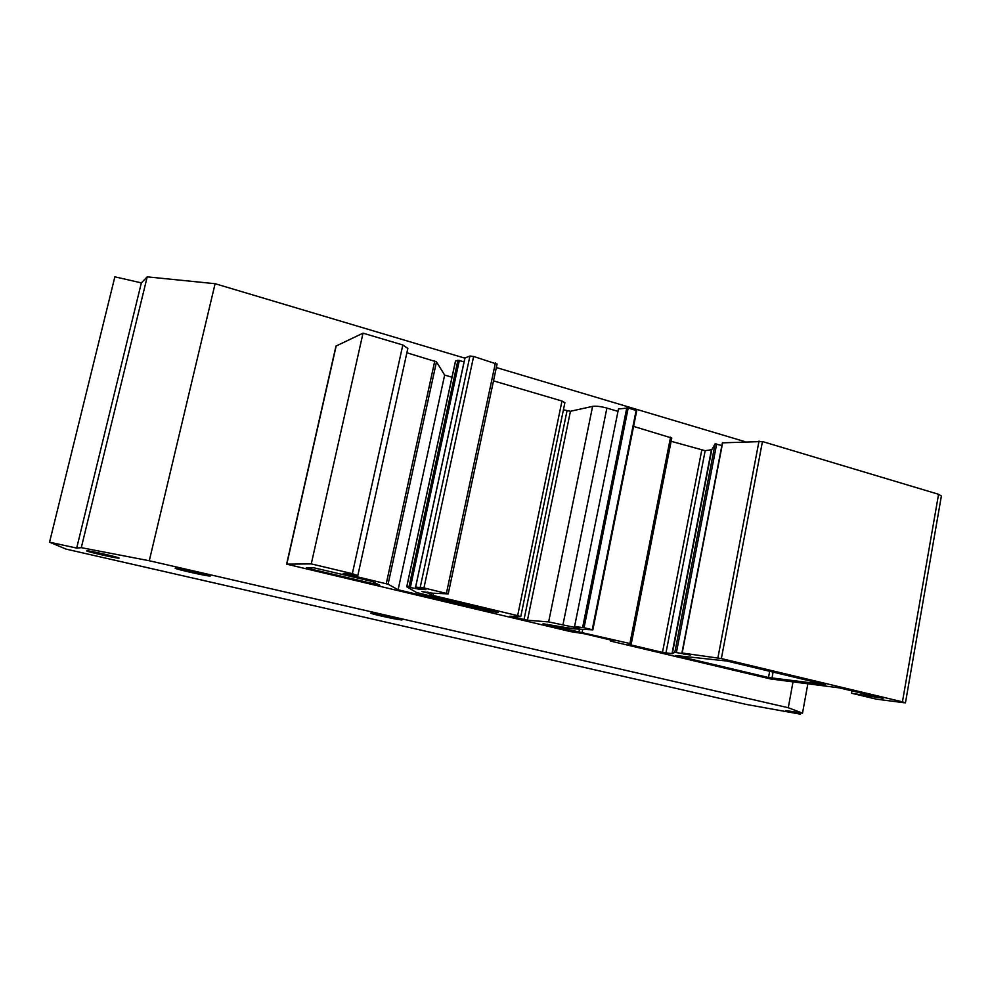 <?xml version="1.0" encoding="UTF-8"?>
<svg xmlns="http://www.w3.org/2000/svg" width="991" height="991" viewBox="0 0 991 991"><rect width="100%" height="100%" fill="white"/><g stroke="black" fill="none" stroke-linecap="round" stroke-linejoin="round"><path stroke-width="1.49" d="M118.858 558.144C116.604 558.441 85.399 551.368 86.651 550.835L86.799 550.798C88.67 550.389 120.592 557.623 119.056 558.094L118.858 558.144M209.894 576.019C206.326 576.118 173.648 568.735 175.209 568.177L175.531 568.128C178.665 567.917 212.185 575.498 210.29 575.982L209.894 576.019M401.095 619.895C395.991 619.499 369.197 613.516 370.894 613.144L371.687 613.144C376.493 613.454 403.919 619.586 401.987 619.908L401.095 619.895M726.96 661.047L675.627 655.509L768.508 677.51L825.354 684.62L726.96 661.047M314.011 567.831L306.281 567.831L308.151 568.462L379.801 585.21L371.873 581.383L314.011 567.831M613.776 640.781L610.369 640.942L611.707 641.35L770.589 678.959L839.402 687.89L883.043 698.296L851.467 693.229L876.279 699.138L903.755 702.706L905.452 702.817L902.442 701.839L721.361 658.569L682.18 653.007L690.417 655.051L674.846 652.301L672.344 653.701L662.483 652.4L628.121 644.261L631.242 643.952L629.904 643.531L543.056 623.773L573.851 628.864L592.841 629.867L584.058 627.724L574.557 626.597L579.413 627.749L574.594 627.353L548.642 621.914L527.46 620.242L509.82 616.229L520.758 616.613L517.649 615.634L431.333 595.046L428.062 593.052L421.782 591.516L432.299 593.175L448.229 593.869L423.937 587.923L415.576 587.093L425.907 589.608L419.936 589.385L406.719 586.783L416.554 592.544L498.114 612.537L483.509 609.998L398.109 589.769L388.076 584.207L343.208 573.442L348.324 573.504L357.813 575.573L352.338 573.678L311.273 563.891L286.61 564.152L570.382 631.577L584.752 633.844L613.801 640.768M357.813 575.573L407.834 348.473L402.829 344.979L363.028 333.162L311.273 563.891M363.028 333.162L335.961 346.082M402.829 344.979L352.338 573.678M452.007 377.224L444.649 375.069L436.474 361.839L406.892 352.784M444.649 375.069L398.109 589.769M406.719 586.783L455.476 361.133L406.719 586.783M464.085 361.826L457.916 360.253L455.476 361.133M420.184 588.245L419.936 589.385M496.887 364.106L473.624 356.45L469.932 356.054L464.99 357.937M520.77 616.575L564.895 402.693L561.971 401.021L493.506 380.866M617.988 411.364L606.888 408.081C600.868 406.446 596.099 405.876 592.606 406.36L570.444 411.277L563.421 409.803M574.743 626.634L574.594 627.353M592.779 629.818L636.717 410.695L628.207 407.995L618.471 408.973L574.557 626.597M671.712 438.01L633.571 426.39M721.869 445.516L715.106 443.857L711.786 449.679L705.171 450.694L671.13 441.305M674.846 652.301L715.106 443.857L674.846 652.301M684.149 653.565L684.001 654.382M905.464 702.743L941.388 495.995L938.564 494.286L762.451 441.54L722.65 442.828M851.888 690.863L851.467 693.229M800.678 712.863L800.431 714.177L785.801 710.559L802.512 713.148L788.279 707.735L792.961 682.167M802.512 713.148L807.814 684.001M49.55 542.188L114.869 276.823L141.354 282.881L147.213 276.848L215.109 283.711L149.282 560.745L81.287 547.664L76.691 548.085L49.55 542.188L66.013 549.088L746.508 704.477L800.431 714.177M76.691 548.085L141.354 282.881M81.287 547.664L147.213 276.848M215.109 283.711L464.878 358.16M496.342 367.537L744.935 441.639M788.279 707.735L149.282 560.745M769.673 671.241L768.508 677.51M773.104 672.059L771.977 678.178M308.288 567.831L308.151 568.462M376.506 583.414L376.258 584.591M610.605 639.975L610.419 640.929L610.555 639.963M336.209 345.797L286.808 564.114M434.764 361.009L386.267 583.674M436.474 361.839L388.076 584.207M483.781 608.672L483.509 609.998M455.55 361.083L406.781 586.771M457.916 360.253L408.986 586.858M459.353 360.414L410.435 587.118M465.027 357.763L415.638 587.081M469.932 356.054L420.234 587.242M473.624 356.45L423.937 587.923M495.413 362.979L446.421 593.287M427.517 592.123L427.369 592.841M428.223 592.284L428.062 593.052M431.742 593.101L431.333 595.046M433.538 593.237L433.042 595.541M561.971 401.021L517.649 615.634M567.013 410.856L524.028 619.598M570.444 411.277L527.46 620.242M592.606 406.36L548.642 621.914M606.888 408.081L562.999 624.59M626.795 407.809L582.634 627.452M628.207 407.995L584.058 627.724M636.16 410.361L592.246 629.681M547.639 624.342L547.478 625.148M568.103 627.687L567.645 629.929M569.317 627.972L568.871 630.165M579.549 629.161L579.054 631.601M582.745 629.335L582.163 632.208M670.535 437.229L629.904 643.531M701.739 450.248L662.483 652.4M705.171 450.694L665.94 653.057M711.427 449.827L671.997 653.688M711.786 449.679L672.344 653.701L711.786 449.679M716.679 443.98L676.407 652.573M722.699 442.568L682.18 653.007M759.019 441.045L717.905 657.9M762.451 441.54L721.361 658.569M938.564 494.286L902.442 701.839M464.952 357.825L415.576 587.093M497.098 363.97L448.229 593.844M636.717 410.695L592.841 629.855M671.787 437.948L631.242 643.939M722.427 442.643L681.919 652.995M335.986 345.995L286.61 564.152"/></g></svg>
